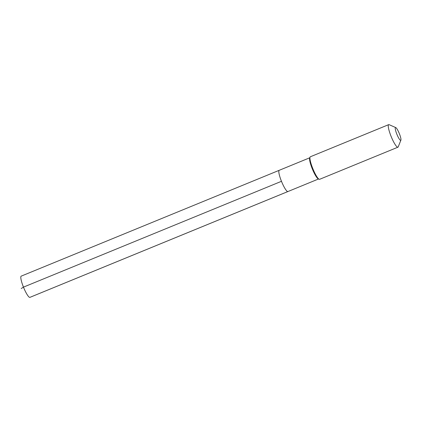 <?xml version="1.0" encoding="UTF-8"?>
<svg xmlns="http://www.w3.org/2000/svg" width="422" height="422" viewBox="0 0 422 422"><rect width="100%" height="100%" fill="white"/><g stroke="black" fill="none" stroke-linecap="round" stroke-linejoin="round"><path stroke-width="0.63" d="M318.504 178.997L287.925 191.541A11.473 2.089 67.7 0 1 287.846 191.562A11.473 2.089 -112.3 0 1 281.553 181.513A11.473 2.089 -112.3 0 1 279.216 170.309A11.473 2.089 -112.3 0 0 281.553 181.513A11.473 2.089 -112.3 0 0 287.846 191.562L29.841 297.383L287.846 191.562A11.473 2.089 67.7 0 0 287.925 191.541L29.915 297.362A11.473 2.089 67.7 0 1 29.841 297.383A11.473 2.089 -112.3 0 1 23.548 287.335A11.473 2.089 -112.3 0 1 21.211 276.13L279.216 170.309A11.473 2.089 -112.3 0 1 279.295 170.282M388.683 124.643A12.185 2.221 -112.3 0 0 391.162 136.538A12.185 2.221 -112.3 0 0 397.846 147.209A12.185 2.221 67.7 0 0 397.93 147.188L319.602 179.313A12.185 2.221 67.7 0 1 319.517 179.339A12.185 2.221 -112.3 0 1 319.137 179.276L318.251 178.886A11.473 2.089 -112.3 0 1 312.396 169.101A11.473 2.089 -112.3 0 1 309.695 158.023L310.054 157.121A12.185 2.221 -112.3 0 1 310.355 156.768L388.683 124.643A12.185 2.221 -112.3 0 1 388.762 124.617A12.185 2.221 67.7 0 1 389.142 124.68L395.752 127.576A6.905 1.261 67.7 0 0 395.535 127.544A6.905 1.261 -112.3 0 0 396.844 134.175A6.905 1.261 -112.3 0 0 400.684 140.347A6.905 1.261 67.7 0 0 400.9 140.13A6.905 1.261 67.7 0 0 399.275 133.468A6.905 1.261 67.7 0 0 395.752 127.576M319.137 179.276A12.185 2.221 -112.3 0 1 312.924 168.884A12.185 2.221 -112.3 0 1 310.054 157.121M397.93 147.188A12.185 2.221 67.7 0 0 398.231 146.835L400.9 140.13M21.237 288.516L23.463 287.129L281.469 181.307M309.795 157.765L279.216 170.309"/></g></svg>
